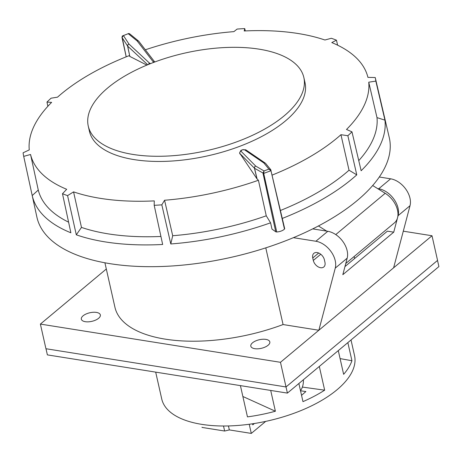 <?xml version="1.0" encoding="UTF-8"?>
<svg xmlns="http://www.w3.org/2000/svg" width="462" height="462" viewBox="0 0 462 462"><rect width="100%" height="100%" fill="white"/><g stroke="black" fill="none" stroke-linecap="round" stroke-linejoin="round"><path stroke-width="0.69" d="M351.016 339.968L354.527 355.555A98.81 44.704 167.3 0 1 306.762 408.09A98.81 44.704 167.3 0 1 201.761 424.359A98.81 44.704 167.3 0 1 161.746 399.001L155.688 372.129M312.757 257.981L313.311 260.447A7.294 4.88 -129.9 0 0 317.839 266.655A7.294 4.88 -129.9 0 0 323.804 266.972A7.294 4.88 -129.9 0 0 324.948 262.3L324.393 259.835A7.294 4.88 -129.9 0 0 323.244 257.068A7.294 4.88 -129.9 0 0 313.9 253.309A7.294 4.88 -129.9 0 0 312.757 257.981L318.699 253.02M98.614 318.289A9.737 4.406 -12.7 0 0 100.346 314.911A9.737 4.406 -12.7 0 0 93.295 312.272A9.737 4.406 -12.7 0 0 83.079 315.812A9.737 4.406 -12.7 0 0 81.341 319.19A9.737 4.406 -12.7 0 0 88.392 321.829A9.737 4.406 -12.7 0 0 98.614 318.289M252.547 342.792A9.737 4.406 -12.7 0 0 250.814 346.171A9.737 4.406 -12.7 0 0 257.86 348.81A9.737 4.406 -12.7 0 0 268.081 345.27A9.737 4.406 -12.7 0 0 269.814 341.892A9.737 4.406 -12.7 0 0 262.768 339.252A9.737 4.406 -12.7 0 0 252.547 342.792M437.514 260.435L438.9 266.574L287.404 393.098L47.378 354.885L45.986 348.723M45.957 348.735L286.018 386.954L437.56 260.401L432.005 235.753L403.291 231.179M104.909 262.791L114.928 307.247A124.307 56.243 167.3 0 0 283.067 324.549L318.855 330.249L432.005 235.753M45.94 348.735L40.385 324.087L106.312 269.023M40.385 324.087L280.469 362.306L318.855 330.249L335.262 268.127A19.479 13.028 -129.9 0 0 315.875 241.251L327.801 231.295L312.699 228.892M287.404 393.098L280.469 362.306M344.964 266.586L387.393 231.15L393.739 232.161L342.821 274.682L347.181 258.171L335.262 268.127M379.296 177.01L390.638 178.817A19.479 13.028 50.1 0 1 410.019 205.706L393.612 267.816M293.41 237.676L315.875 241.251M393.739 232.161L398.1 215.662A19.479 13.028 50.1 0 0 378.713 188.773L377.639 188.6M327.801 231.295A19.479 13.028 50.1 0 1 347.181 258.171M354.158 256.491L354.62 258.518M283.067 324.549L265.783 247.857M338.427 351.195A10.626 6.63 101.2 0 0 338.375 350.566L338.299 350.629M300.491 390.656A10.626 6.012 97.7 0 0 303.372 379.758M265.69 421.39L251.293 433.414L229.337 429.92L224.648 431.029L202.05 427.431A30.232 13.681 -12.7 0 1 201.998 427.211L202.05 427.431M252.547 423.787L252.783 424.844L254.395 423.498M228.442 425.941L229.337 429.92M249.232 424.255L251.293 433.414M223.51 425.999L224.648 431.029M300.525 390.794L305.879 391.539L301.547 395.333M242.862 396.483L275.392 411.238A98.81 44.704 167.3 0 1 247.459 416.874L240.413 385.614M275.392 411.238L270.703 390.436M340.096 358.604L351.934 360.735A98.81 44.704 167.3 0 1 343.636 374.33L338.288 350.6M351.934 360.735L347.851 342.613M302.373 387.075L324.659 390.176A98.81 44.704 167.3 0 1 302.968 401.634L298.879 383.506M324.659 390.176L319.311 366.447M259.095 49.157A110.493 49.994 -12.7 0 0 141.678 67.348A110.493 49.994 -12.7 0 0 88.259 126.091A110.493 49.994 -12.7 0 0 133.016 154.447A110.493 49.994 -12.7 0 0 250.427 136.255A110.493 49.994 -12.7 0 0 303.846 77.512A110.493 49.994 -12.7 0 0 259.095 49.157M303.846 77.512L305.012 82.675A110.493 49.994 167.3 0 1 238.548 146.766A110.493 49.994 167.3 0 1 134.176 159.615A110.493 49.994 167.3 0 1 89.426 131.26L88.259 126.091M129.822 56.422L127.604 46.056A1.773 1.49 -33.1 0 1 128.967 44.046A1.773 1.426 132.9 0 0 127.703 46.165L129.822 56.422L146.876 65.096M129.735 56.364L129.06 55.694A173.042 78.292 167.3 0 0 57.531 97.159L51.08 98.192A180.128 81.497 167.3 0 0 46.968 102.067L51.629 102.368A173.533 78.511 167.3 0 0 29.273 149.89L23.1 152.801A180.128 81.497 167.3 0 0 23.683 156.272L36.879 217.053A180.619 81.716 167.3 0 0 280.694 242.677A180.619 81.716 167.3 0 0 389.275 137.636L384.222 115.997A180.446 81.641 167.3 0 1 384.297 116.343L375.231 77.529A180.128 81.497 167.3 0 1 375.837 81.104L368.74 82.201A173.042 78.292 167.3 0 1 346.5 129.475L351.969 131.837A180.128 81.497 167.3 0 1 347.857 135.713L340.95 134.708A173.042 78.292 167.3 0 1 272.176 175.086M284.621 228.471A1.646 0.745 167.3 0 1 284.679 228.598A1.646 0.745 167.3 0 1 284.477 229.094A6.959 3.147 167.3 0 1 276.738 231.964A1.646 0.745 167.3 0 1 275.739 231.768L271.979 229.117L270.588 222.811A180.446 81.641 167.3 0 1 170.79 243.959L161.827 204.833A180.128 81.497 167.3 0 1 154.192 205.319L162.664 244.479A180.446 81.641 167.3 0 1 76.299 234.817L67.573 195.628A180.128 81.497 167.3 0 1 62.486 193.722L70.882 232.784A180.446 81.641 167.3 0 1 32.213 195.553L23.706 156.375A180.128 81.497 167.3 0 1 23.683 156.272M23.706 156.375L30.556 154.493A173.042 78.292 167.3 0 0 66.69 189.293L62.486 193.722M67.573 195.628L73.562 191.869A173.042 78.292 167.3 0 0 154.273 200.895L154.192 205.319M161.827 204.833L164.57 200.242A173.042 78.292 167.3 0 0 258.42 180.261L256.982 178.875L254.452 168.22A1.773 1.588 -44.7 0 1 255.619 166.101A1.773 1.513 120.3 0 0 254.556 168.301L257.103 179.008M239.564 152.962L256.982 178.875M126.19 56.832L121.962 37.364L122.366 35.961L128.742 33.483L129.655 33.801L138.612 41.106A1.773 1.773 0 0 1 138.895 41.401L138.895 41.401A1.773 1.473 142.4 0 0 137.272 40.962A1.773 1.398 -50.8 0 1 138.612 41.106L138.612 41.106A1.773 1.398 -50.8 0 1 138.744 41.239M145.345 49.792A173.042 78.292 -12.7 0 1 233.905 31.63L237.11 29.071A180.128 81.497 167.3 0 1 244.745 28.586L244.207 30.977A173.042 78.292 167.3 0 1 324.919 40.003L331.358 38.277A180.128 81.497 167.3 0 1 336.452 40.182L331.791 42.579A173.042 78.292 167.3 0 1 367.925 77.373L375.231 77.529M245.293 30.925L244.745 28.586M337.63 45.189L336.452 40.182M358.755 160.62A173.325 78.419 -12.7 0 0 376.998 117.614L384.944 120.149L375.837 81.104M384.944 120.149A180.446 81.641 167.3 0 1 361.145 170.738L351.969 131.837M280.446 210.476A173.325 78.419 -12.7 0 0 349.029 170.212L356.768 174.861L347.857 135.713M356.768 174.861A180.446 81.641 167.3 0 1 282.305 218.428M47.875 106.289L46.968 102.067M239.888 153.944L239.761 153.361A1.773 1.588 -44.7 0 1 241.002 151.218L255.694 166.072A1.773 1.513 120.3 0 0 255.63 166.101A1.773 1.588 -44.7 0 1 255.694 166.072L264.016 170.94L262.993 173.238L263.71 173.406L254.556 168.301A1.773 0.728 -13.4 0 1 254.452 168.22L239.761 153.361L239.576 153.026L240.898 150.398A1.773 1.057 57.7 0 1 241.453 150.312L241.002 151.218M240.898 150.398L243.012 149.596L241.453 150.312M243.012 149.596L246.032 149.988A1.773 1.542 124.3 0 0 244.641 149.867L242.948 149.757M263.692 173.325L264.016 170.94L268.901 169.121L270.732 169.664L265.685 163.484A1.773 1.605 140.8 0 0 263.918 163.017A1.773 1.542 -55.7 0 1 265.309 163.138L265.309 163.138A1.773 1.542 -55.7 0 1 265.488 163.282M128.736 33.483L123.452 35.586L128.967 44.046L149.607 63.207A1.773 1.426 132.9 0 0 148.412 64.466M153.251 62.561L153.24 61.856A1.773 1.473 -37.6 0 1 154.689 62.018M376.998 117.614L368.74 82.201M30.556 154.493L38.271 190.026L32.213 195.553M38.271 190.026A173.325 78.419 -12.7 0 0 68.595 222.164M73.562 191.869L81.474 227.408L76.299 234.817M81.474 227.408A173.325 78.419 -12.7 0 0 160.932 236.457M164.57 200.242L172.701 235.724L170.79 243.959M122.366 35.961L123.452 35.586L122.008 37.474L127.604 46.056A1.773 0.866 -11.7 0 0 127.703 46.165L147.713 64.749M244.641 149.867L263.918 163.017L268.901 169.121L270.911 170.645L271.027 170.253L270.928 170.721L271.027 170.253L270.928 170.721L263.71 173.406L276.738 231.964M284.679 228.598L270.732 169.664L284.477 229.094M129.655 33.801L128.344 33.772L137.197 40.991A1.773 1.398 -50.8 0 1 137.26 40.962A1.773 1.473 142.4 0 0 137.197 40.991L153.24 61.856M349.029 170.212L340.95 134.708M172.701 235.724A173.325 78.419 -12.7 0 0 266.256 215.812L258.42 180.261M270.588 222.811L266.256 215.812M122.101 36.983L126.213 56.82M372.678 185.522L385.198 193.301A19.831 13.265 50.1 0 1 394.404 222.886L345.778 263.496M318.422 225.964L326.721 231.121M378.713 188.773L390.638 178.817M398.1 215.662L410.019 205.706M313.311 260.447L320.743 254.244M149.607 63.207L150.652 63.565M275.739 231.768L262.999 173.262M385.198 193.301L335.764 234.586M246.032 149.988L265.309 163.138A1.773 1.773 0 0 1 265.685 163.484M138.895 41.401L154.735 62"/></g></svg>
